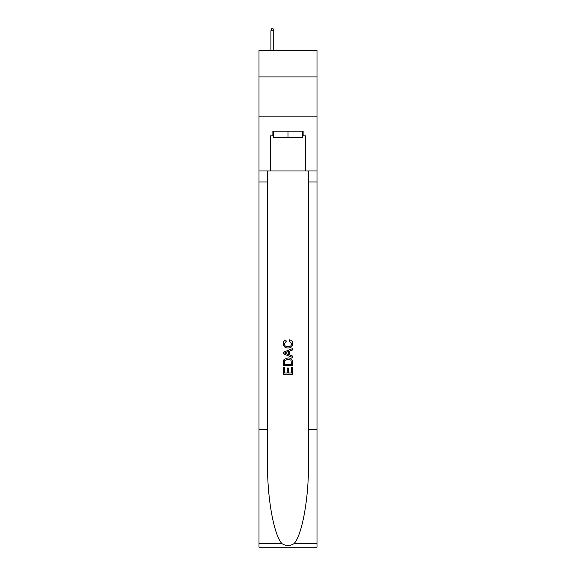 <?xml version="1.0" encoding="UTF-8"?>
<svg xmlns="http://www.w3.org/2000/svg" width="576" height="576" viewBox="0 0 576 576"><rect width="100%" height="100%" fill="white"/><g stroke="black" fill="none" stroke-linecap="round" stroke-linejoin="round"><path stroke-width="0.86" d="M317.002 76.925L317.002 50.278L258.998 50.278L258.998 76.925L317.002 76.925L317.002 116.114L258.998 116.114L258.998 76.925M302.659 131.162L302.659 137.434L273.341 137.434L273.341 131.162M288 131.162L288 137.434M291.614 367.43L291.614 372.974L288.36 372.974L291.614 372.974L291.614 367.43L292.702 367.43L292.702 374.306L283.291 374.306L283.291 367.675L283.291 374.306M287.273 368.035L287.273 372.974L284.378 372.974L287.273 372.974L287.273 368.035L288.36 368.035L288.36 372.974M284.105 359.374L283.428 360.742L284.105 359.374L287.942 357.905C290.952 357.89 292.536 359.345 292.702 362.254L292.702 365.623L283.291 365.623L283.291 362.405L283.291 365.623M289.685 339.818L289.375 341.143L289.685 339.818C291.679 340.337 292.723 341.618 292.817 343.656C292.565 346.543 290.938 347.998 287.928 348.019L287.928 348.019C285.034 347.954 283.45 346.507 283.176 343.685L283.176 343.685C283.219 341.827 284.134 340.618 285.905 340.056L286.193 341.388L284.256 343.75C284.537 345.78 285.761 346.759 287.921 346.687C290.124 346.802 291.391 345.838 291.737 343.778L289.382 341.143M294.062 543.622L317.002 543.622L317.002 547.2L258.998 547.2L258.998 429.631L267.581 429.631L267.581 464.587C267.163 497.995 273.946 535.313 281.938 543.622C285.977 546.199 290.016 546.199 294.062 543.622C302.054 535.313 308.837 497.995 308.419 464.587L308.419 170.978M283.291 352.274L283.291 353.772L292.702 357.502L283.291 353.772L283.291 352.274L292.702 348.538L283.291 352.274M308.419 429.631L317.002 429.631L317.002 116.114M258.998 429.631L258.998 116.114M267.581 170.978L267.581 429.631M317.002 543.622L317.002 429.631M258.998 170.978L270.367 170.978L270.367 135.864L273.341 135.864M302.659 135.864L303.127 135.864L303.127 131.162L272.873 131.162L272.873 135.864M303.127 135.864L305.633 135.864L305.633 170.978L317.002 170.978M270.367 170.978L305.633 170.978M292.702 348.538L292.702 349.949L289.807 351.014L289.807 355.025L292.702 356.098L292.702 357.502M286.114 353.664L288.72 354.629L288.72 351.418L284.378 353.023L286.114 353.664M288.72 351.418L288.72 354.629M283.291 362.405L283.428 360.742M290.945 360.137L291.614 364.298L290.945 360.137L287.921 359.23L284.573 360.835L284.378 364.298L291.614 364.298L284.378 364.298M283.291 367.675L284.378 367.675L284.378 372.974M273.737 50.278L273.737 30.838L270.914 30.838L270.914 50.278M270.914 30.838L271.541 28.8L273.11 28.8L273.737 30.838M308.419 181.951L317.002 181.951M267.581 181.951L258.998 181.951M258.998 543.622L281.938 543.622"/></g></svg>
